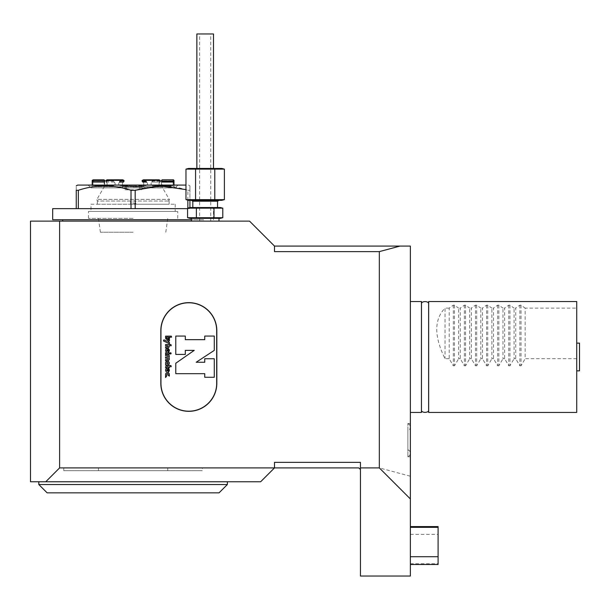 <?xml version="1.0" encoding="UTF-8"?>
<svg xmlns="http://www.w3.org/2000/svg" width="610" height="610" viewBox="0 0 610 610"><rect width="100%" height="100%" fill="white"/><g stroke="black" fill="none" stroke-linecap="round" stroke-linejoin="round"><path stroke-width="0.46" stroke-dasharray="3.05 2.29" d="M428.632 303.475L428.632 410.5M428.662 356.987L428.662 303.475L428.662 356.987M576.724 370.849L576.724 343.125L576.724 370.849L579.5 370.849L579.5 343.125L576.724 343.125M576.724 301.531L576.724 412.444M576.724 358.718L525.157 358.718L525.157 308.119L576.724 308.119M519.85 305.168L519.85 365.794L515.725 358.718L515.725 308.119L519.85 305.168L521.032 305.168L525.157 308.119M519.85 365.794L521.032 365.794L525.157 358.718M515.725 358.718L514.062 358.718L514.062 308.119L515.725 308.119M508.763 305.168L508.763 365.794L504.638 358.718L504.638 308.119L508.763 305.168L509.937 305.168L514.062 308.119M508.763 365.794L509.937 365.794L514.062 358.718M504.638 358.718L502.975 358.718L502.975 308.119L504.638 308.119M497.668 305.168L497.668 365.794L493.543 358.718L493.543 308.119L497.668 305.168L498.85 305.168L502.975 308.119M497.668 365.794L498.85 365.794L502.975 358.718M493.543 358.718L491.881 358.718L491.881 308.119L493.543 308.119M486.582 305.168L486.582 365.794L482.457 358.718L482.457 308.119L486.582 305.168L487.756 305.168L491.881 308.119M486.582 365.794L487.756 365.794L491.881 358.718M482.457 358.718L480.794 358.718L480.794 308.119L482.457 308.119M475.487 305.168L475.487 365.794L471.362 358.718L471.362 308.119L475.487 305.168L476.669 305.168L480.794 308.119M475.487 365.794L476.669 365.794L480.794 358.718M471.362 358.718L469.7 358.718L469.7 308.119L471.362 308.119M464.401 305.168L464.401 365.794L460.275 358.718L460.275 308.119L464.401 305.168L465.575 305.168L469.7 308.119M464.401 365.794L465.575 365.794L469.7 358.718M460.275 358.718L458.606 358.718L458.606 308.119L460.275 308.119M453.306 305.168L453.306 365.794L449.181 358.718L449.181 308.119L453.306 305.168L454.48 305.168L458.606 308.119M453.306 365.794L454.48 365.794L458.606 358.718M449.181 358.718L445.025 358.718C434.023 336.354 434.023 319.487 445.025 308.119L445.025 358.718M449.181 308.119L445.025 308.119M428.662 301.531L428.662 412.444M421.479 303.475L421.457 410.5M410.362 476.219L410.362 246.082L400.015 246.082L379.321 251.625L379.321 467.9L410.362 476.219L410.362 576.031L360.457 576.031L360.457 462.349L274.5 462.349L274.5 467.9L358.794 467.9L360.457 469.563L360.457 462.349L360.457 469.563M421.457 301.531L421.457 412.444M410.362 301.531L410.362 412.444L410.362 301.531M360.457 467.9L379.321 467.9M400.015 246.082L274.5 246.082L274.5 251.625L274.5 246.082L249.543 221.125L30.5 221.125L30.5 481.763L260.638 481.763L274.5 467.9L59.612 467.9L59.612 221.125M274.5 246.082L274.5 251.625L379.321 251.625M274.5 462.349L274.5 467.9L274.5 462.349M410.362 526.582L410.362 564.486L410.362 526.582M407.869 423.553L409.874 425.094L410.362 427.137L410.362 456.806L410.362 423.531L410.362 453.2L410.362 427.137L409.874 429.181L407.869 430.729L407.869 449.616L407.869 423.531L407.869 456.806L407.869 430.729M410.362 534.36L438.094 534.36L438.094 526.582M410.362 563.731L438.094 563.731L438.094 534.36M438.094 564.486L438.094 563.731M189.329 207.781L213.988 208.17L213.988 217.717L205.181 218.35L191.319 218.35L219.043 218.35L187.567 217.717M218.952 221.125L191.418 221.125L218.952 221.125M221.819 200.332L188.543 200.332M214.789 199.638L205.181 200.332L195.574 199.638L195.574 169.13L214.789 169.13L214.789 199.638M205.181 200.332L219.043 200.332L205.181 200.332M217.541 201.193L192.821 201.193M220.431 207.537L189.931 207.537L189.931 208.65L187.85 208.65L189.931 208.65L189.931 190.282L187.85 190.282L189.931 190.282C189.931 184.494 189.931 184.494 189.931 190.282C189.931 184.494 189.931 184.494 189.931 190.282L189.931 200.332M213.988 208.17L221.033 207.781M224.396 169.13L214.789 169.13M221.819 168.444L188.543 168.444M196.374 208.17L196.374 217.717M220.431 218.35L189.931 218.35M213.5 33.969L196.862 33.969M205.181 33.969L210.725 33.969L205.181 33.969M169.351 376.111L169.351 374.456A1.883 1.883 0 0 0 167.46 372.573A1.883 1.883 0 0 0 165.577 374.456L165.577 377.521L166.759 375.836L166.759 374.456A0.709 0.709 0 0 1 167.46 373.755A0.709 0.709 0 0 1 168.169 374.456L168.169 375.28L169.351 376.111M171.235 366.679L170.922 365.504L167.46 365.504A1.883 1.883 0 0 0 165.577 367.388L165.577 367.861L166.759 367.861L166.759 367.388A0.709 0.709 0 0 1 167.46 366.679L168.169 366.679L168.169 367.861L169.351 367.861L169.351 366.679L171.235 366.679M165.577 354.425L167.46 354.425A1.883 1.883 0 0 1 168.833 357.605A1.883 1.883 0 0 1 167.46 360.792L165.577 360.792L165.577 359.61L167.46 359.61A0.709 0.709 0 0 0 168.169 358.901A0.709 0.709 0 0 0 167.46 358.2L165.577 358.2L165.577 357.018L167.46 357.018A0.709 0.709 0 0 0 168.169 356.309A0.709 0.709 0 0 0 167.46 355.607L165.577 355.607L165.577 354.425M165.577 345.702L167.46 345.702A0.587 0.587 0 0 1 168.055 346.297A0.587 0.587 0 0 1 167.46 346.884L165.577 346.884L165.577 348.058L167.46 348.058A1.769 1.769 0 0 0 169.13 345.702L171.235 345.702L170.922 344.528L165.577 344.528L165.577 345.702M165.577 352.778L165.577 353.952L169.588 353.952L169.267 352.778L165.577 352.778M170.525 353.952A0.587 0.587 0 0 1 170.015 353.068A0.587 0.587 0 0 1 171.036 353.068A0.587 0.587 0 0 1 170.525 353.952M167.819 349.515L168.383 350.727A0.709 0.709 0 0 0 167.819 349.515M167.163 349.774A0.709 0.709 0 0 0 166.995 350.948L166.217 351.833A1.883 1.883 0 0 1 166.233 348.989A1.883 1.883 0 0 1 169.046 349.393A1.883 1.883 0 0 1 168.261 352.13L167.163 349.774M168.169 363.148A0.709 0.709 0 0 1 167.46 363.85A0.709 0.709 0 0 1 166.759 363.148A0.709 0.709 0 0 1 167.46 362.439A0.709 0.709 0 0 1 168.169 363.148M165.577 363.85L165.714 363.85A1.883 1.883 0 0 1 166.987 361.318A1.883 1.883 0 0 1 169.336 362.904A1.883 1.883 0 0 1 167.46 365.032L165.577 365.032L165.577 363.85M167.819 369.309L168.383 370.522A0.709 0.709 0 0 0 167.819 369.309M167.163 369.576A0.709 0.709 0 0 0 166.995 370.743L166.217 371.627A1.883 1.883 0 0 1 166.233 368.783A1.883 1.883 0 0 1 169.046 369.195A1.883 1.883 0 0 1 168.261 371.925L167.163 369.576M169.443 342.378L169.443 343.666L163.411 340.929L163.922 339.816L166.721 341.112L169.443 339.457L169.443 340.746L167.918 341.661L169.443 342.378M168.665 337.94L168.665 337.177L166.56 337.177L166.56 337.94A0.564 0.564 0 0 0 167.125 338.504L168.101 338.504A0.564 0.564 0 0 0 168.665 337.94M171.608 337.177L171.303 336.133L165.592 336.133L165.592 337.978A1.441 1.441 0 0 0 167.033 339.412L168.116 339.412A1.441 1.441 0 0 0 169.557 337.978L169.557 337.177L171.608 337.177M185.31 339.671L185.31 336.072L175.779 336.072L175.779 354.425L185.31 354.425L185.31 350.376L194.224 350.376L175.779 363.24L175.779 373.678L204.746 373.678L204.746 377.277L214.285 377.277L214.285 358.741L204.746 358.741L204.746 362.248L196.199 362.248L214.285 350.376L214.285 336.072L204.746 336.072L204.746 339.671L185.31 339.671M216.687 383.332L216.687 330.65A27.869 27.869 0 0 0 188.825 302.781A27.869 27.869 0 0 0 160.956 330.65L160.956 383.332A27.869 27.869 0 0 0 188.825 411.193A27.869 27.869 0 0 0 216.687 383.332M203.519 221.125L62.662 221.125L203.519 221.125L203.519 219.737L62.662 219.737L203.519 219.737M38.819 481.763L227.362 481.763L38.819 481.763M45.75 481.763L59.612 467.9M216.825 330.65A28.007 28.007 0 0 0 188.825 302.644A28.007 28.007 0 0 0 160.819 330.65L160.819 383.332A28.007 28.007 0 0 0 188.825 411.331A28.007 28.007 0 0 0 216.825 383.332L216.825 330.65M47.138 492.849L219.043 492.849M38.819 484.531L227.362 484.531M191.365 219.737L52.681 219.737M187.567 208.65L52.681 208.65M187.85 208.094L187.85 208.65L131.013 208.65L187.85 208.65L187.85 190.282C170.343 184.487 152.782 184.487 135.176 190.282L135.176 208.65M131.013 208.65L76.25 208.65L131.013 208.65L131.013 190.282L135.176 190.282M78.332 208.65L78.332 190.282C95.938 184.487 113.498 184.487 131.013 190.282M76.25 208.65L76.25 190.282L78.332 190.282M76.25 190.282C76.25 184.494 76.25 184.494 76.25 190.282M187.85 200.141L187.85 190.282M185.974 185.082L77.638 185.082M133.094 185.082L88.206 185.082L133.094 185.082M173.987 185.082L173.987 186.744L92.194 186.744L173.987 186.744L175.2 187.956L90.981 187.85L175.2 187.85L177.975 185.082M135.862 204.213L169.138 204.213L135.862 204.213L135.862 201.025L97.325 201.025L169.138 201.025L99.468 201.025L135.862 201.025L135.862 204.213M97.325 204.213L130.593 204.213L97.325 204.213L97.325 201.025L97.325 204.213M133.094 204.213L130.875 204.213L133.094 204.213M90.981 204.213L175.2 204.213L90.981 204.213L90.981 211.418L175.2 211.418L88.45 211.418L177.731 211.418L90.981 211.418M128.1 186.187L145.813 185.631L138.638 185.631L138.081 186.187L120.368 185.631L138.081 186.187L128.1 186.187L138.081 186.187L128.1 186.187L127.543 185.631L122.381 185.631L127.543 185.631L128.1 186.187M133.094 186.942L162.069 186.942L133.094 186.942M123.35 182.054C121.84 183.648 122.076 184.845 124.082 185.631C122.076 184.838 121.832 183.641 123.365 182.047L119.659 182.047L120.368 181.117L120.147 180.369L105.949 180.369M120.368 181.117L124.082 181.117L123.853 180.369L113.925 180.369L114.329 182.054C115.564 183.648 115.374 184.845 113.75 185.631C115.381 184.838 115.564 183.641 114.314 182.047L113.925 180.369L123.853 180.369L122.679 179.813L119.308 179.813L120.147 180.369M111.233 185.631L113.75 185.631L111.233 185.631L110.867 186.187L111.233 185.631L105.789 185.631C107.406 184.838 107.596 183.641 106.353 182.047C107.596 183.648 107.398 184.845 105.789 185.631L100.772 185.631L100.429 186.187L95.442 186.187L100.429 186.187L100.772 185.631L111.233 185.631M105.881 186.187L110.867 186.187L105.881 186.187L105.69 185.631L105.881 186.187L95.442 186.187L95.229 185.631L93.071 185.631L95.229 185.631L95.442 186.187L105.881 186.187M104.737 185.631L105.69 185.631L104.737 185.631L104.592 182.047L104.737 185.631L93.071 185.631L92.918 182.047L93.071 185.631L104.737 185.631M92.918 182.047L104.592 182.047L104.691 180.369L103.563 179.813L104.119 180.369L104.119 186.942L96.944 199.356L169.237 199.356L96.944 199.356C96.441 199.455 96.761 200.011 97.905 201.025M146.537 182.054L145.813 180.865L142.1 180.865L142.831 182.054C144.341 183.648 144.105 184.845 142.1 185.631C144.112 184.838 144.349 183.641 142.816 182.047L146.537 182.054C148.062 183.648 147.818 184.845 145.813 185.631C147.826 184.838 148.062 183.641 146.522 182.047M142.328 180.369L152.256 180.369L151.852 182.054L152.431 181.117L152.256 180.369L142.328 180.369M152.431 185.631C150.8 184.838 150.617 183.641 151.867 182.047C150.617 183.648 150.807 184.845 152.431 185.631L160.392 185.631C158.775 184.838 158.585 183.641 159.828 182.047C158.585 183.648 158.783 184.845 160.392 185.631L152.431 185.631M155.314 186.187L154.948 185.631L155.314 186.187L160.308 186.187L160.491 185.631L160.308 186.187L155.314 186.187L170.739 186.187L170.952 185.631L173.11 185.631L170.952 185.631L170.739 186.187L165.752 186.187L165.409 185.631L165.752 186.187L155.314 186.187M161.597 182.054L173.263 182.054L173.11 185.631L173.11 180.865L161.444 180.865L161.444 185.631L160.491 185.631L161.444 185.631L161.589 182.047M161.49 180.369L162.069 180.369L161.49 180.369M119.644 182.054C118.126 183.648 118.363 184.845 120.368 185.631C118.363 184.838 118.119 183.641 119.659 182.047M92.194 180.369L93.025 180.369L93.071 181.117L104.737 181.117M114.314 182.047L106.353 182.047L105.789 180.865L113.75 180.865M145.813 180.865L146.011 180.369L160.216 180.369L160.392 181.117L152.431 181.117M173.11 180.865L173.156 180.369L173.987 180.369M105.69 185.631L95.229 185.631L105.69 185.631M160.491 185.631L170.952 185.631L160.491 185.631M161.444 185.631L173.11 185.631L161.444 185.631M113.75 185.631L105.789 185.631L113.75 185.631M154.948 185.631L165.409 185.631L154.948 185.631M142.1 185.631L145.813 185.631L142.1 185.631M124.082 185.631L120.368 185.631L124.082 185.631M162.229 179.813L162.618 179.813L162.069 180.369L162.069 186.942L169.237 199.356C169.74 199.455 169.42 200.011 168.276 201.025M146.011 180.369L146.85 179.813L159.042 179.813L143.502 179.813M151.837 179.813L152.271 180.369L151.814 179.813M173.156 180.369L172.813 179.813M143.48 179.813L159.042 179.813L160.216 180.369M114.367 179.813L113.925 180.369L114.352 179.813L122.679 179.813L107.147 179.813L119.308 179.813M92.75 179.813L93.36 179.813L93.025 180.369M169.138 201.025L169.138 204.213L169.138 201.025M133.094 204.159L130.875 204.159L133.094 204.159M113.75 181.117L105.789 181.117M138.638 185.631L143.8 185.631L138.638 185.631M160.392 180.865L152.431 180.865M170.739 186.187L160.308 186.187L170.739 186.187M100.429 186.187L110.867 186.187L100.429 186.187M139.614 185.631L139.614 186.325A3.469 0.717 90 0 0 140.338 189.794A3.469 0.717 90 0 0 141.055 186.325L141.055 185.631M143.8 185.631L143.8 186.325L122.381 186.325A3.469 3.469 0 0 0 125.843 189.794L140.338 189.794A3.469 3.469 0 0 0 143.8 186.325L126.567 186.325A3.469 0.717 90 0 1 125.843 189.794A3.469 0.717 90 0 1 125.126 186.325L125.126 185.631M133.094 232.219L100.383 232.219L133.094 232.219M133.094 218.35L88.45 218.35L133.094 218.35M205.181 221.125L210.725 221.125L205.181 221.125M98.431 470.668L167.75 470.668L98.431 470.668L98.431 467.9L167.75 467.9L98.431 467.9M63.775 470.668L202.406 470.668L63.775 470.668L63.775 467.9L202.406 467.9L202.406 470.668M202.406 467.9L63.775 467.9M521.032 305.168L521.032 365.794M509.937 305.168L509.937 365.794M498.85 305.168L498.85 365.794M487.756 305.168L487.756 365.794M476.669 305.168L476.669 365.794M465.575 305.168L465.575 365.794M454.48 305.168L454.48 365.794M130.593 201.025L130.593 204.213L130.593 201.025M114.329 182.054L106.369 182.054M151.867 182.047L159.828 182.047L151.852 182.054M122.381 185.631L122.381 186.325L126.567 186.325L126.567 185.631M410.362 423.531L407.869 423.531M410.362 456.806L407.869 456.806M407.869 449.616L409.874 451.156L410.362 453.2L409.874 455.251L407.869 456.791M213.5 219.737L213.5 208.65M188.543 185.082L189.931 185.882M88.206 185.082L90.981 187.956L92.194 186.744L92.194 185.082M135.306 204.213L133.094 202.825L130.875 204.213M165.798 232.219L167.75 218.35M100.383 232.219L98.431 218.35M177.731 218.35L177.731 211.418M88.45 218.35L88.45 211.418M175.2 204.213L175.2 211.418M210.725 221.125L210.725 33.969M199.638 221.125L199.638 33.969M167.75 470.668L167.75 467.9"/><path stroke-width="0.91" d="M428.632 356.987L428.632 303.475C428.327 300.997 421.792 300.997 421.479 303.475L421.457 410.5C421.792 412.978 428.327 412.978 428.632 410.5L428.632 356.987M576.724 412.444L576.724 301.531L428.662 301.531L428.662 412.444L576.724 412.444M576.724 343.125L579.5 343.125L579.5 370.849L576.724 370.849M360.457 469.563L358.794 467.9L274.5 467.9L260.638 481.763L30.5 481.763L30.5 221.125L249.543 221.125L274.5 246.082L410.362 246.082L410.362 498.942L379.321 467.9L379.321 251.625L400.015 246.082M410.362 498.942L410.362 576.031L360.457 576.031L360.457 467.9L379.321 467.9M59.612 221.125L59.612 467.9L274.5 467.9L274.5 462.349L360.457 462.349L360.457 467.9M410.362 412.444L421.457 412.444L421.457 301.531L410.362 301.531M379.321 251.625L274.5 251.625L274.5 246.082M160.819 330.65L160.819 383.332A28.007 28.007 0 0 0 188.825 411.331A28.007 28.007 0 0 0 216.825 383.332L216.825 330.65A28.007 28.007 0 0 0 188.825 302.644A28.007 28.007 0 0 0 160.819 330.65M410.362 556.709L438.094 556.709L438.094 564.486L410.362 564.486M410.362 527.337L438.094 527.337L438.094 556.709M410.362 526.582L438.094 526.582L438.094 527.337M196.862 168.444L196.862 33.969L213.5 33.969L213.5 168.444L188.543 168.444L185.974 169.13L185.974 199.638L188.543 200.332L221.819 200.332L224.396 199.638L214.789 199.638L224.396 199.638L224.396 169.13L185.974 169.13L195.574 169.13L195.574 199.638L185.974 199.638L214.789 199.638L214.789 169.13M192.821 207.537L192.821 201.193L217.541 201.193L219.043 200.332M189.931 200.332L189.931 207.537L220.431 207.537L222.795 208.17L187.567 208.17L189.329 207.781M221.033 207.781L222.795 208.17L222.795 217.717L187.567 217.717L187.567 208.17L189.931 207.537M213.5 168.444L221.819 168.444L224.396 169.13M196.374 208.17L196.374 217.717M213.988 208.17L213.988 217.717L222.795 217.717L220.431 218.35L189.931 218.35L187.567 217.717M168.169 375.28L169.351 376.111L169.351 374.456A1.883 1.883 0 0 0 167.46 372.573A1.883 1.883 0 0 0 165.577 374.456L165.577 377.521L166.759 375.836L166.759 374.456A0.709 0.709 0 0 1 167.46 373.755A0.709 0.709 0 0 1 168.169 374.456L168.169 375.28M169.351 366.679L171.235 366.679L170.922 365.504L167.46 365.504A1.883 1.883 0 0 0 165.577 367.388L165.577 367.861L166.759 367.861L166.759 367.388A0.709 0.709 0 0 1 167.46 366.679L168.169 366.679L168.169 367.861L169.351 367.861L169.351 366.679M165.577 355.607L165.577 354.425L167.46 354.425A1.883 1.883 0 0 1 168.833 357.605A1.883 1.883 0 0 1 167.46 360.792L165.577 360.792L165.577 359.61L167.46 359.61A0.709 0.709 0 0 0 168.169 358.901A0.709 0.709 0 0 0 167.46 358.2L165.577 358.2L165.577 357.018L167.46 357.018A0.709 0.709 0 0 0 168.169 356.309A0.709 0.709 0 0 0 167.46 355.607L165.577 355.607M165.577 344.528L165.577 345.702L167.46 345.702A0.587 0.587 0 0 1 168.055 346.297A0.587 0.587 0 0 1 167.46 346.884L165.577 346.884L165.577 348.058L167.46 348.058A1.769 1.769 0 0 0 169.13 345.702L171.235 345.702L170.922 344.528L165.577 344.528M169.267 352.778L165.577 352.778L165.577 353.952L169.588 353.952L169.267 352.778M170.525 353.952A0.587 0.587 0 0 0 171.036 353.068A0.587 0.587 0 0 0 170.015 353.068A0.587 0.587 0 0 0 170.525 353.952M168.383 350.727L167.819 349.515A0.709 0.709 0 0 1 168.383 350.727M167.163 349.774A0.709 0.709 0 0 0 166.995 350.948L166.217 351.833A1.883 1.883 0 0 1 166.233 348.989A1.883 1.883 0 0 1 169.046 349.393A1.883 1.883 0 0 1 168.261 352.13L167.163 349.774M167.46 363.85A0.709 0.709 0 0 0 168.078 362.79A0.709 0.709 0 0 0 166.85 362.79A0.709 0.709 0 0 0 167.46 363.85M165.577 365.032L165.714 363.85A1.883 1.883 0 0 1 166.987 361.318A1.883 1.883 0 0 1 169.336 362.904A1.883 1.883 0 0 1 167.46 365.032L165.577 365.032M168.383 370.522L167.819 369.309A0.709 0.709 0 0 1 168.383 370.522M167.163 369.576A0.709 0.709 0 0 0 166.995 370.743L166.217 371.627A1.883 1.883 0 0 1 166.233 368.783A1.883 1.883 0 0 1 169.046 369.195A1.883 1.883 0 0 1 168.261 371.925L167.163 369.576M167.918 341.661L169.443 342.378L169.443 343.666L163.411 340.929L163.922 339.816L166.721 341.112L169.443 339.457L169.443 340.746L167.918 341.661M168.101 338.504A0.564 0.564 0 0 0 168.665 337.94L168.665 337.177L166.56 337.177L166.56 337.94A0.564 0.564 0 0 0 167.125 338.504L168.101 338.504M169.557 337.177L171.608 337.177L171.303 336.133L165.592 336.133L165.592 337.978A1.441 1.441 0 0 0 167.033 339.412L168.116 339.412A1.441 1.441 0 0 0 169.557 337.978L169.557 337.177M204.746 339.671L185.31 339.671L185.31 336.072L175.779 336.072L175.779 354.425L185.31 354.425L185.31 350.376L194.224 350.376L175.779 363.24L175.779 373.678L204.746 373.678L204.746 377.277L214.285 377.277L214.285 358.741L204.746 358.741L204.746 362.248L196.199 362.248L214.285 350.376L214.285 336.072L204.746 336.072L204.746 339.671M216.687 383.332L216.687 330.65A27.869 27.869 0 0 0 188.825 302.781A27.869 27.869 0 0 0 160.956 330.65L160.956 383.332A27.869 27.869 0 0 0 188.825 411.193A27.869 27.869 0 0 0 216.687 383.332M59.612 467.9L45.75 481.763M133.094 492.849L47.138 492.849L38.819 484.531L227.362 484.531L219.043 492.849L133.094 492.849M187.567 208.65L52.681 208.65L52.681 219.737L191.365 219.737M76.25 208.65L76.25 190.282C76.25 184.494 76.25 184.494 76.25 190.282L78.332 190.282C95.839 184.487 113.399 184.487 131.013 190.282L131.013 208.65M78.332 208.65L78.332 190.282M135.176 208.65L135.176 190.282L131.013 190.282M187.85 208.094L187.85 200.141M135.176 190.282L160.216 185.89L185.44 189.55M76.25 185.882L77.638 185.082L185.974 185.082M120.17 180.369L119.331 179.813L122.701 179.813L123.876 180.369L123.35 182.054L119.644 182.054L120.17 180.369L105.965 180.369L106.353 182.047M103.563 179.813L93.36 179.813L103.959 179.813L104.691 180.369L104.592 182.054L92.918 182.054L93.025 180.369L92.194 180.369L92.194 185.082M123.365 182.047L124.082 181.117M160.377 181.117L159.828 182.047L160.232 180.369L146.034 180.369L145.813 181.117L146.522 182.047L142.816 182.047L142.1 181.117L142.328 180.369L142.1 180.865M173.987 185.082L173.987 180.369L173.164 180.369L173.263 182.047L161.589 182.047L161.444 180.865M93.071 181.117L92.918 182.047M105.789 180.865L107.124 179.813L114.352 179.813M162.222 179.813L173.431 179.813L162.222 179.813L161.49 180.369L162.618 179.813M160.232 180.369L159.057 179.813L146.873 179.813L146.034 180.369M143.502 179.813L146.873 179.813L143.48 179.813L142.305 180.369L143.502 179.813M172.821 179.813L173.164 180.369M93.025 180.369L93.368 179.813L92.194 180.369M119.331 179.813L107.147 179.813L105.965 180.369M142.1 181.117L145.813 181.117M120.368 180.865L124.082 180.865M93.071 180.865L104.737 180.865M161.444 181.117L173.11 181.117M218.952 221.125L219.043 218.35M191.418 221.125L191.319 218.35M192.821 201.193L191.319 200.332M217.541 207.537L217.541 201.193M38.819 481.763L38.819 484.531M227.362 481.763L227.362 484.531M62.662 221.125L62.662 219.737M173.431 179.813L173.987 180.369"/></g></svg>
